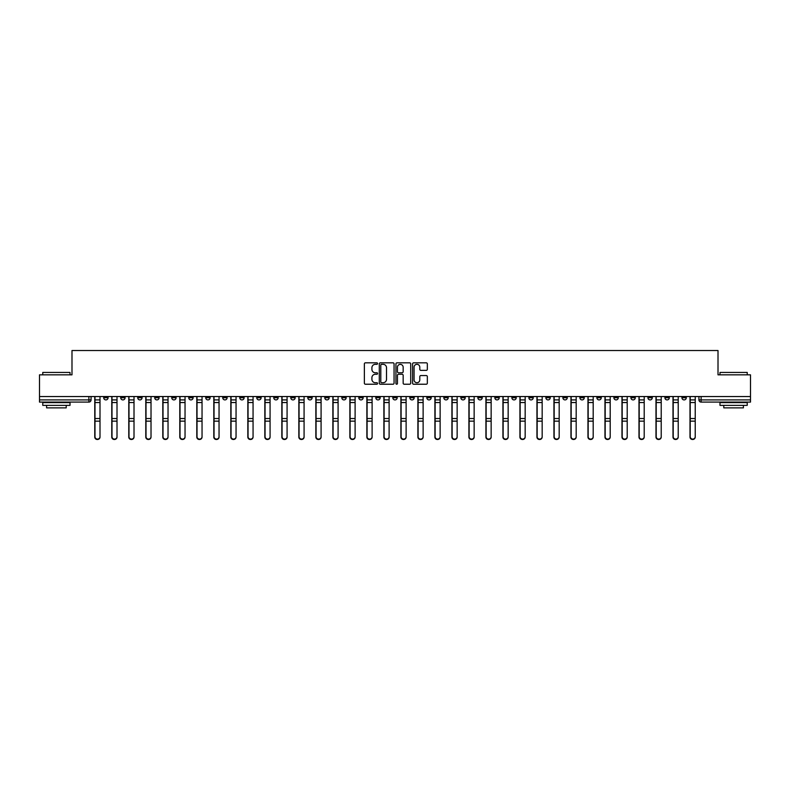 <?xml version="1.0" encoding="UTF-8"?>
<svg xmlns="http://www.w3.org/2000/svg" width="790" height="790" viewBox="0 0 790 790"><rect width="100%" height="100%" fill="white"/><g stroke="black" fill="none" stroke-linecap="round" stroke-linejoin="round"><path stroke-width="1.19" d="M377.561 363.578A0.751 0.751 0 0 0 376.81 362.827L365.444 362.827A1.067 1.067 0 0 0 364.368 363.894L364.368 383.16A1.067 1.067 0 0 0 365.444 384.226L376.81 384.226A0.751 0.751 0 0 0 377.561 383.476A0.751 0.751 0 0 0 376.81 382.725L375.339 382.725A3.427 3.427 0 0 1 371.912 379.299L371.912 377.699A3.427 3.427 0 0 1 375.339 374.272L376.81 374.272A0.751 0.751 0 0 0 377.561 373.522A0.751 0.751 0 0 0 376.81 372.771L375.339 372.771A3.427 3.427 0 0 1 371.912 369.355L371.912 367.745A3.427 3.427 0 0 1 375.339 364.318L376.81 364.318A0.751 0.751 0 0 0 377.561 363.578M664.923 396.531L664.923 397.726L669.288 397.726A2.182 2.182 0 0 1 667.106 399.908A2.182 2.182 0 0 1 664.923 397.726L664.923 396.531M562.885 396.531L562.885 397.726L567.25 397.726A2.182 2.182 0 0 1 565.067 399.908A2.182 2.182 0 0 1 562.885 397.726L562.885 396.531M545.88 396.531L545.88 397.726L550.235 397.726A2.182 2.182 0 0 1 548.062 399.908A2.182 2.182 0 0 1 545.88 397.726L545.88 396.531M443.842 396.531L443.842 397.726L448.197 397.726A2.182 2.182 0 0 1 446.024 399.908A2.182 2.182 0 0 1 443.842 397.726L443.842 396.531M426.837 396.531L426.837 397.726L431.192 397.726A2.182 2.182 0 0 1 429.01 399.908A2.182 2.182 0 0 1 426.837 397.726L426.837 396.531M409.822 396.531L409.822 397.726L414.187 397.726A2.182 2.182 0 0 1 412.005 399.908A2.182 2.182 0 0 1 409.822 397.726L409.822 396.531M375.813 396.531L375.813 397.726L380.178 397.726A2.182 2.182 0 0 1 377.995 399.908A2.182 2.182 0 0 1 375.813 397.726L375.813 396.531M341.803 397.726L341.803 396.531L341.803 397.726A2.182 2.182 0 0 0 343.976 399.908A2.182 2.182 0 0 1 341.803 397.726L346.158 397.726A2.182 2.182 0 0 1 343.976 399.908A2.182 2.182 0 0 0 346.158 397.726L346.158 396.531L346.158 397.726M324.799 397.726L324.799 396.531L324.799 397.726A2.182 2.182 0 0 0 326.971 399.908A2.182 2.182 0 0 1 324.799 397.726L329.154 397.726A2.182 2.182 0 0 1 326.971 399.908M307.784 397.726L307.784 396.531L307.784 397.726A2.182 2.182 0 0 0 309.966 399.908A2.182 2.182 0 0 1 307.784 397.726L312.149 397.726A2.182 2.182 0 0 1 309.966 399.908A2.182 2.182 0 0 0 312.149 397.726L312.149 396.531L312.149 397.726M290.779 396.531L290.779 397.726L295.144 397.726A2.182 2.182 0 0 1 292.962 399.908A2.182 2.182 0 0 1 290.779 397.726L290.779 396.531M273.775 396.531L273.775 397.726L278.139 397.726A2.182 2.182 0 0 1 275.957 399.908A2.182 2.182 0 0 1 273.775 397.726L273.775 396.531M256.77 396.531L256.77 397.726L261.125 397.726A2.182 2.182 0 0 1 258.952 399.908A2.182 2.182 0 0 1 256.77 397.726L256.77 396.531M239.765 397.726L239.765 396.531L239.765 397.726A2.182 2.182 0 0 0 241.938 399.908A2.182 2.182 0 0 1 239.765 397.726L244.12 397.726A2.182 2.182 0 0 1 241.938 399.908M205.746 397.726L205.746 396.531L205.746 397.726A2.182 2.182 0 0 0 207.928 399.908A2.182 2.182 0 0 1 205.746 397.726L210.11 397.726A2.182 2.182 0 0 1 207.928 399.908A2.182 2.182 0 0 0 210.11 397.726L210.11 396.531L210.11 397.726M188.741 397.726L188.741 396.531L188.741 397.726A2.182 2.182 0 0 0 190.923 399.908A2.182 2.182 0 0 1 188.741 397.726L193.106 397.726A2.182 2.182 0 0 1 190.923 399.908A2.182 2.182 0 0 0 193.106 397.726L193.106 396.531L193.106 397.726M171.736 397.726L171.736 396.531L171.736 397.726A2.182 2.182 0 0 0 173.919 399.908A2.182 2.182 0 0 1 171.736 397.726L176.101 397.726A2.182 2.182 0 0 1 173.919 399.908A2.182 2.182 0 0 0 176.101 397.726L176.101 396.531L176.101 397.726M154.731 397.726L154.731 396.531L154.731 397.726A2.182 2.182 0 0 0 156.914 399.908A2.182 2.182 0 0 1 154.731 397.726L159.086 397.726A2.182 2.182 0 0 1 156.914 399.908M137.727 397.726L137.727 396.531L137.727 397.726A2.182 2.182 0 0 0 139.899 399.908A2.182 2.182 0 0 1 137.727 397.726L142.082 397.726A2.182 2.182 0 0 1 139.899 399.908A2.182 2.182 0 0 0 142.082 397.726L142.082 396.531L142.082 397.726M120.712 397.726L120.712 396.531L120.712 397.726A2.182 2.182 0 0 0 122.894 399.908A2.182 2.182 0 0 1 120.712 397.726L125.077 397.726A2.182 2.182 0 0 1 122.894 399.908A2.182 2.182 0 0 0 125.077 397.726L125.077 396.531L125.077 397.726M426.274 370.372A1.067 1.067 0 0 0 427.341 369.295L427.341 363.894A1.067 1.067 0 0 0 426.274 362.827L413.644 362.827A1.067 1.067 0 0 0 412.578 363.894L412.578 383.16A1.067 1.067 0 0 0 413.644 384.226L426.274 384.226A1.067 1.067 0 0 0 427.341 383.16L427.341 376.632A1.067 1.067 0 0 0 426.274 375.556L420.873 375.556A1.067 1.067 0 0 0 419.796 376.632L419.796 379.862A2.864 2.864 0 0 1 416.932 382.725A2.864 2.864 0 0 1 414.079 379.862L414.079 367.182A2.864 2.864 0 0 1 416.932 364.318A2.864 2.864 0 0 1 419.796 367.182L419.796 369.295A1.067 1.067 0 0 0 420.873 370.372L426.274 370.372M39.5 396.531L39.5 374.835L71.989 374.835L71.989 350.523L718.011 350.523L718.011 374.835L750.5 374.835L750.5 396.531L39.5 396.531L39.5 399.908L91.067 399.908L91.067 396.531M394.062 363.894A1.067 1.067 0 0 0 392.995 362.827L380.365 362.827A1.067 1.067 0 0 0 379.299 363.894L379.299 383.16A1.067 1.067 0 0 0 380.365 384.226L392.995 384.226A1.067 1.067 0 0 0 394.062 383.16L394.062 363.894M397.005 362.827L409.635 362.827A1.067 1.067 0 0 1 410.701 363.894L410.701 383.16A1.067 1.067 0 0 1 409.635 384.226L404.233 384.226A1.067 1.067 0 0 1 403.157 383.16L403.157 375.349A1.067 1.067 0 0 0 402.09 374.272L398.506 374.272A1.067 1.067 0 0 0 397.439 375.349L397.439 383.476A0.751 0.751 0 0 1 396.689 384.226A0.751 0.751 0 0 1 395.938 383.476L395.938 363.894A1.067 1.067 0 0 1 397.005 362.827M698.933 396.531L698.933 399.908L750.5 399.908L750.5 402.09L701.115 402.09A2.182 2.182 0 0 1 698.933 399.908A2.182 2.182 0 0 0 701.115 402.09L701.115 396.531M750.5 396.531L750.5 399.908M91.067 399.908A2.182 2.182 0 0 1 88.885 402.09L39.5 402.09L39.5 399.908M686.293 396.531L686.293 397.726A2.182 2.182 0 0 1 684.11 399.908A2.182 2.182 0 0 1 681.928 397.726L686.293 397.726M681.928 396.531L681.928 397.726M669.288 396.531L669.288 397.726A2.182 2.182 0 0 1 667.106 399.908M652.273 396.531L652.273 397.726A2.182 2.182 0 0 1 650.101 399.908A2.182 2.182 0 0 1 647.918 397.726L652.273 397.726M647.918 396.531L647.918 397.726M635.269 396.531L635.269 397.726A2.182 2.182 0 0 1 633.086 399.908A2.182 2.182 0 0 1 630.914 397.726L635.269 397.726M630.914 396.531L630.914 397.726M618.264 396.531L618.264 397.726A2.182 2.182 0 0 1 616.082 399.908A2.182 2.182 0 0 1 613.899 397.726A2.182 2.182 0 0 0 616.082 399.908M613.899 396.531L613.899 397.726L618.264 397.726M601.259 396.531L601.259 397.726A2.182 2.182 0 0 1 599.077 399.908A2.182 2.182 0 0 1 596.894 397.726L601.259 397.726M596.894 396.531L596.894 397.726M584.254 396.531L584.254 397.726A2.182 2.182 0 0 1 582.072 399.908A2.182 2.182 0 0 1 579.89 397.726L584.254 397.726M579.89 396.531L579.89 397.726M567.25 396.531L567.25 397.726M550.235 396.531L550.235 397.726L550.235 396.531M533.23 396.531L533.23 397.726A2.182 2.182 0 0 1 531.048 399.908A2.182 2.182 0 0 1 528.875 397.726L533.23 397.726M528.875 396.531L528.875 397.726M516.226 396.531L516.226 397.726A2.182 2.182 0 0 1 514.043 399.908A2.182 2.182 0 0 1 511.861 397.726L516.226 397.726M511.861 396.531L511.861 397.726M499.221 396.531L499.221 397.726A2.182 2.182 0 0 1 497.038 399.908A2.182 2.182 0 0 1 494.856 397.726L499.221 397.726M494.856 396.531L494.856 397.726M482.216 396.531L482.216 397.726A2.182 2.182 0 0 1 480.034 399.908A2.182 2.182 0 0 1 477.851 397.726L482.216 397.726M477.851 396.531L477.851 397.726M465.201 396.531L465.201 397.726A2.182 2.182 0 0 1 463.029 399.908A2.182 2.182 0 0 1 460.847 397.726L465.201 397.726M460.847 396.531L460.847 397.726M448.197 396.531L448.197 397.726A2.182 2.182 0 0 1 446.024 399.908M431.192 396.531L431.192 397.726M414.187 397.726L414.187 396.531L414.187 397.726A2.182 2.182 0 0 1 412.005 399.908M397.182 396.531L397.182 397.726A2.182 2.182 0 0 1 395 399.908A2.182 2.182 0 0 1 392.818 397.726A2.182 2.182 0 0 0 395 399.908A2.182 2.182 0 0 0 397.182 397.726L392.818 397.726L392.818 396.531M380.178 397.726L380.178 396.531L380.178 397.726A2.182 2.182 0 0 1 377.995 399.908M363.163 396.531L363.163 397.726A2.182 2.182 0 0 1 360.99 399.908A2.182 2.182 0 0 1 358.808 397.726A2.182 2.182 0 0 0 360.99 399.908M358.808 396.531L358.808 397.726L363.163 397.726M329.154 396.531L329.154 397.726L329.154 396.531M295.144 397.726L295.144 396.531L295.144 397.726A2.182 2.182 0 0 1 292.962 399.908M278.139 397.726L278.139 396.531L278.139 397.726A2.182 2.182 0 0 1 275.957 399.908M261.125 397.726L261.125 396.531L261.125 397.726A2.182 2.182 0 0 1 258.952 399.908M244.12 396.531L244.12 397.726L244.12 396.531M227.115 397.726L227.115 396.531L227.115 397.726A2.182 2.182 0 0 1 224.933 399.908A2.182 2.182 0 0 1 222.75 397.726L227.115 397.726A2.182 2.182 0 0 1 224.933 399.908M222.75 396.531L222.75 397.726M159.086 396.531L159.086 397.726L159.086 396.531M108.072 396.531L108.072 397.726A2.182 2.182 0 0 1 105.89 399.908A2.182 2.182 0 0 1 103.707 397.726A2.182 2.182 0 0 0 105.89 399.908A2.182 2.182 0 0 0 108.072 397.726L108.072 396.531M103.707 396.531L103.707 397.726L108.072 397.726M381.54 364.318A0.751 0.751 0 0 0 380.8 365.069L380.8 381.975A0.751 0.751 0 0 0 381.54 382.725L383.091 382.725A3.427 3.427 0 0 0 386.517 379.299L386.517 367.745A3.427 3.427 0 0 0 383.091 364.318L381.54 364.318M403.157 367.241A2.864 2.864 0 0 0 400.293 364.378A2.864 2.864 0 0 0 397.439 367.241L397.439 371.705A1.067 1.067 0 0 0 398.506 372.771L402.09 372.771A1.067 1.067 0 0 0 403.157 371.705L403.157 367.241M94.77 396.531L94.77 437.068A2.508 2.419 180 0 0 97.387 439.477M100.004 436.682L100.004 437.068A2.508 2.419 180 0 1 97.496 439.477A2.508 2.419 180 0 1 94.988 437.068L94.988 436.682A2.508 2.419 0 0 0 97.496 439.102A2.508 2.419 0 0 0 100.004 436.682L100.004 421.149L94.988 421.149L94.988 436.682M94.988 396.531L94.988 421.149M100.004 396.531L100.004 421.149M111.775 396.531L111.775 437.068A2.508 2.419 180 0 0 114.392 439.477M128.78 396.531L128.78 437.068A2.508 2.419 180 0 0 131.397 439.477M117.009 436.682L117.009 437.068A2.508 2.419 180 0 1 114.501 439.477A2.508 2.419 180 0 1 111.992 437.068L111.992 436.682A2.508 2.419 0 0 0 114.501 439.102A2.508 2.419 0 0 0 117.009 436.682L117.009 421.149L111.992 421.149L111.992 436.682M111.992 396.531L111.992 421.149M117.009 396.531L117.009 421.149M134.014 436.682L134.014 437.068A2.508 2.419 180 0 1 131.505 439.477A2.508 2.419 180 0 1 128.997 437.068L128.997 436.682A2.508 2.419 0 0 0 131.505 439.102A2.508 2.419 0 0 0 134.014 436.682L134.014 421.149L128.997 421.149L128.997 436.682M128.997 396.531L128.997 421.149M134.014 396.531L134.014 421.149M42.769 372.436L70.024 372.436L42.769 372.436L42.769 374.835M70.024 405.359L42.769 405.359L42.769 402.633L70.024 402.633L70.024 405.359M66.212 405.359L66.212 407.867L46.59 407.867L46.59 405.359M719.976 372.436L747.231 372.436L719.976 372.436L719.976 374.835M747.231 405.359L719.976 405.359L719.976 402.633L747.231 402.633L747.231 405.359M743.41 405.359L743.41 407.867L723.788 407.867L723.788 405.359M145.794 396.531L145.794 437.068A2.508 2.419 180 0 0 148.411 439.477M162.799 396.531L162.799 437.068A2.508 2.419 180 0 0 165.416 439.477M179.804 396.531L179.804 437.068A2.508 2.419 180 0 0 182.421 439.477M151.018 436.682L151.018 437.068A2.508 2.419 180 0 1 148.52 439.477A2.508 2.419 180 0 1 146.012 437.068L146.012 436.682A2.508 2.419 0 0 0 148.52 439.102A2.508 2.419 0 0 0 151.018 436.682L151.018 421.149L146.012 421.149L146.012 436.682M146.012 396.531L146.012 421.149M151.018 396.531L151.018 421.149M168.033 436.682L168.033 437.068A2.508 2.419 180 0 1 165.525 439.477A2.508 2.419 180 0 1 163.017 437.068L163.017 436.682A2.508 2.419 0 0 0 165.525 439.102A2.508 2.419 0 0 0 168.033 436.682L168.033 421.149L163.017 421.149L163.017 436.682M163.017 396.531L163.017 421.149M168.033 396.531L168.033 421.149M185.038 436.682L185.038 437.068A2.508 2.419 180 0 1 182.53 439.477A2.508 2.419 180 0 1 180.021 437.068L180.021 436.682A2.508 2.419 0 0 0 182.53 439.102A2.508 2.419 0 0 0 185.038 436.682L185.038 421.149L180.021 421.149L180.021 436.682M180.021 396.531L180.021 421.149M185.038 396.531L185.038 421.149M196.809 396.531L196.809 437.068A2.508 2.419 180 0 0 199.426 439.477M202.042 436.682L202.042 437.068A2.508 2.419 180 0 1 199.534 439.477A2.508 2.419 180 0 1 197.026 437.068L197.026 436.682A2.508 2.419 0 0 0 199.534 439.102A2.508 2.419 0 0 0 202.042 436.682L202.042 421.149L197.026 421.149L197.026 436.682M197.026 396.531L197.026 421.149M202.042 396.531L202.042 421.149M213.814 396.531L213.814 437.068A2.508 2.419 180 0 0 216.43 439.477M219.047 436.682L219.047 437.068A2.508 2.419 180 0 1 216.539 439.477A2.508 2.419 180 0 1 214.031 437.068L214.031 436.682A2.508 2.419 0 0 0 216.539 439.102A2.508 2.419 0 0 0 219.047 436.682L219.047 421.149L214.031 421.149L214.031 436.682M214.031 396.531L214.031 421.149M219.047 396.531L219.047 421.149M230.818 396.531L230.818 437.068A2.508 2.419 180 0 0 233.435 439.477M236.052 436.682L236.052 437.068A2.508 2.419 180 0 1 233.544 439.477A2.508 2.419 180 0 1 231.045 437.068L231.045 436.682A2.508 2.419 0 0 0 233.544 439.102A2.508 2.419 0 0 0 236.052 436.682L236.052 421.149L231.045 421.149L231.045 436.682M231.045 396.531L231.045 421.149M236.052 396.531L236.052 421.149M247.833 396.531L247.833 437.068A2.508 2.419 180 0 0 250.45 439.477M253.057 436.682L253.057 437.068A2.508 2.419 180 0 1 250.558 439.477A2.508 2.419 180 0 1 248.05 437.068L248.05 436.682A2.508 2.419 0 0 0 250.558 439.102A2.508 2.419 0 0 0 253.057 436.682L253.057 421.149L248.05 421.149L248.05 436.682M248.05 396.531L248.05 421.149M253.057 396.531L253.057 421.149M264.838 396.531L264.838 437.068A2.508 2.419 180 0 0 267.454 439.477M281.842 396.531L281.842 437.068A2.508 2.419 180 0 0 284.459 439.477M298.847 396.531L298.847 437.068A2.508 2.419 180 0 0 301.464 439.477M315.852 396.531L315.852 437.068A2.508 2.419 180 0 0 318.469 439.477M332.857 396.531L332.857 437.068A2.508 2.419 180 0 0 335.474 439.477M349.871 396.531L349.871 437.068A2.508 2.419 180 0 0 352.488 439.477M270.071 436.682L270.071 437.068A2.508 2.419 180 0 1 267.563 439.477A2.508 2.419 180 0 1 265.055 437.068L265.055 436.682A2.508 2.419 0 0 0 267.563 439.102A2.508 2.419 0 0 0 270.071 436.682L270.071 421.149L265.055 421.149L265.055 436.682M265.055 396.531L265.055 421.149M270.071 396.531L270.071 421.149M287.076 436.682L287.076 437.068A2.508 2.419 180 0 1 284.568 439.477A2.508 2.419 180 0 1 282.06 437.068L282.06 436.682A2.508 2.419 0 0 0 284.568 439.102A2.508 2.419 0 0 0 287.076 436.682L287.076 421.149L282.06 421.149L282.06 436.682M282.06 396.531L282.06 421.149M287.076 396.531L287.076 421.149M304.081 436.682L304.081 437.068A2.508 2.419 180 0 1 301.573 439.477A2.508 2.419 180 0 1 299.064 437.068L299.064 436.682A2.508 2.419 0 0 0 301.573 439.102A2.508 2.419 0 0 0 304.081 436.682L304.081 421.149L299.064 421.149L299.064 436.682M299.064 396.531L299.064 421.149M304.081 396.531L304.081 421.149M321.086 436.682L321.086 437.068A2.508 2.419 180 0 1 318.577 439.477A2.508 2.419 180 0 1 316.069 437.068L316.069 436.682A2.508 2.419 0 0 0 318.577 439.102A2.508 2.419 0 0 0 321.086 436.682L321.086 421.149L316.069 421.149L316.069 436.682M316.069 396.531L316.069 421.149M321.086 396.531L321.086 421.149M338.09 436.682L338.09 437.068A2.508 2.419 180 0 1 335.582 439.477A2.508 2.419 180 0 1 333.084 437.068L333.084 436.682A2.508 2.419 0 0 0 335.582 439.102A2.508 2.419 0 0 0 338.09 436.682L338.09 421.149L333.084 421.149L333.084 436.682M333.084 396.531L333.084 421.149M338.09 396.531L338.09 421.149M355.105 436.682L355.105 437.068A2.508 2.419 180 0 1 352.597 439.477A2.508 2.419 180 0 1 350.089 437.068L350.089 436.682A2.508 2.419 0 0 0 352.597 439.102A2.508 2.419 0 0 0 355.105 436.682L355.105 421.149L350.089 421.149L350.089 436.682M350.089 396.531L350.089 421.149M355.105 396.531L355.105 421.149M366.876 396.531L366.876 437.068A2.508 2.419 180 0 0 369.493 439.477M372.11 436.682L372.11 437.068A2.508 2.419 180 0 1 369.601 439.477A2.508 2.419 180 0 1 367.093 437.068L367.093 436.682A2.508 2.419 0 0 0 369.601 439.102A2.508 2.419 0 0 0 372.11 436.682L372.11 421.149L367.093 421.149L367.093 436.682M367.093 396.531L367.093 421.149M372.11 396.531L372.11 421.149M383.881 396.531L383.881 437.068A2.508 2.419 180 0 0 386.498 439.477M389.115 436.682L389.115 437.068A2.508 2.419 180 0 1 386.606 439.477A2.508 2.419 180 0 1 384.098 437.068L384.098 436.682A2.508 2.419 0 0 0 386.606 439.102A2.508 2.419 0 0 0 389.115 436.682L389.115 421.149L384.098 421.149L384.098 436.682M384.098 396.531L384.098 421.149M389.115 396.531L389.115 421.149M400.885 396.531L400.885 437.068A2.508 2.419 180 0 0 403.502 439.477M406.119 436.682L406.119 437.068A2.508 2.419 180 0 1 403.611 439.477A2.508 2.419 180 0 1 401.103 437.068L401.103 436.682A2.508 2.419 0 0 0 403.611 439.102A2.508 2.419 0 0 0 406.119 436.682L406.119 421.149L401.103 421.149L401.103 436.682M401.103 396.531L401.103 421.149M406.119 396.531L406.119 421.149M417.89 396.531L417.89 437.068A2.508 2.419 180 0 0 420.507 439.477M423.124 436.682L423.124 437.068A2.508 2.419 180 0 1 420.616 439.477A2.508 2.419 180 0 1 418.108 437.068L418.108 436.682A2.508 2.419 0 0 0 420.616 439.102A2.508 2.419 0 0 0 423.124 436.682L423.124 421.149L418.108 421.149L418.108 436.682M418.108 396.531L418.108 421.149M423.124 396.531L423.124 421.149M434.895 396.531L434.895 437.068A2.508 2.419 180 0 0 437.512 439.477M440.129 436.682L440.129 437.068A2.508 2.419 180 0 1 437.621 439.477A2.508 2.419 180 0 1 435.122 437.068L435.122 436.682A2.508 2.419 0 0 0 437.621 439.102A2.508 2.419 0 0 0 440.129 436.682L440.129 421.149L435.122 421.149L435.122 436.682M435.122 396.531L435.122 421.149M440.129 396.531L440.129 421.149M451.91 396.531L451.91 437.068A2.508 2.419 180 0 0 454.526 439.477M457.143 436.682L457.143 437.068A2.508 2.419 180 0 1 454.635 439.477A2.508 2.419 180 0 1 452.127 437.068L452.127 436.682A2.508 2.419 0 0 0 454.635 439.102A2.508 2.419 0 0 0 457.143 436.682L457.143 421.149L452.127 421.149L452.127 436.682M452.127 396.531L452.127 421.149M457.143 396.531L457.143 421.149M468.914 396.531L468.914 437.068A2.508 2.419 180 0 0 471.531 439.477M474.148 436.682L474.148 437.068A2.508 2.419 180 0 1 471.64 439.477A2.508 2.419 180 0 1 469.132 437.068L469.132 436.682A2.508 2.419 0 0 0 471.64 439.102A2.508 2.419 0 0 0 474.148 436.682L474.148 421.149L469.132 421.149L469.132 436.682M469.132 396.531L469.132 421.149M474.148 396.531L474.148 421.149M485.919 396.531L485.919 437.068A2.508 2.419 180 0 0 488.536 439.477M491.153 436.682L491.153 437.068A2.508 2.419 180 0 1 488.645 439.477A2.508 2.419 180 0 1 486.136 437.068L486.136 436.682A2.508 2.419 0 0 0 488.645 439.102A2.508 2.419 0 0 0 491.153 436.682L491.153 421.149L486.136 421.149L486.136 436.682M486.136 396.531L486.136 421.149M491.153 396.531L491.153 421.149M502.924 396.531L502.924 437.068A2.508 2.419 180 0 0 505.541 439.477M508.158 436.682L508.158 437.068A2.508 2.419 180 0 1 505.649 439.477A2.508 2.419 180 0 1 503.141 437.068L503.141 436.682A2.508 2.419 0 0 0 505.649 439.102A2.508 2.419 0 0 0 508.158 436.682L508.158 421.149L503.141 421.149L503.141 436.682M503.141 396.531L503.141 421.149M508.158 396.531L508.158 421.149M519.929 396.531L519.929 437.068A2.508 2.419 180 0 0 522.545 439.477M525.162 436.682L525.162 437.068A2.508 2.419 180 0 1 522.654 439.477A2.508 2.419 180 0 1 520.146 437.068L520.146 436.682A2.508 2.419 0 0 0 522.654 439.102A2.508 2.419 0 0 0 525.162 436.682L525.162 421.149L520.146 421.149L520.146 436.682M520.146 396.531L520.146 421.149M525.162 396.531L525.162 421.149M536.943 396.531L536.943 437.068A2.508 2.419 180 0 0 539.55 439.477M542.167 436.682L542.167 437.068A2.508 2.419 180 0 1 539.659 439.477A2.508 2.419 180 0 1 537.161 437.068L537.161 436.682A2.508 2.419 0 0 0 539.659 439.102A2.508 2.419 0 0 0 542.167 436.682L542.167 421.149L537.161 421.149L537.161 436.682M537.161 396.531L537.161 421.149M542.167 396.531L542.167 421.149M553.948 396.531L553.948 437.068A2.508 2.419 180 0 0 556.565 439.477M559.182 436.682L559.182 437.068A2.508 2.419 180 0 1 556.674 439.477A2.508 2.419 180 0 1 554.165 437.068L554.165 436.682A2.508 2.419 0 0 0 556.674 439.102A2.508 2.419 0 0 0 559.182 436.682L559.182 421.149L554.165 421.149L554.165 436.682M554.165 396.531L554.165 421.149M559.182 396.531L559.182 421.149M570.953 396.531L570.953 437.068A2.508 2.419 180 0 0 573.57 439.477M576.187 436.682L576.187 437.068A2.508 2.419 180 0 1 573.678 439.477A2.508 2.419 180 0 1 571.17 437.068L571.17 436.682A2.508 2.419 0 0 0 573.678 439.102A2.508 2.419 0 0 0 576.187 436.682L576.187 421.149L571.17 421.149L571.17 436.682M571.17 396.531L571.17 421.149M576.187 396.531L576.187 421.149M587.957 396.531L587.957 437.068A2.508 2.419 180 0 0 590.574 439.477M593.191 436.682L593.191 437.068A2.508 2.419 180 0 1 590.683 439.477A2.508 2.419 180 0 1 588.175 437.068L588.175 436.682A2.508 2.419 0 0 0 590.683 439.102A2.508 2.419 0 0 0 593.191 436.682L593.191 421.149L588.175 421.149L588.175 436.682M588.175 396.531L588.175 421.149M593.191 396.531L593.191 421.149M604.962 396.531L604.962 437.068A2.508 2.419 180 0 0 607.579 439.477M610.196 436.682L610.196 437.068A2.508 2.419 180 0 1 607.688 439.477A2.508 2.419 180 0 1 605.18 437.068L605.18 436.682A2.508 2.419 0 0 0 607.688 439.102A2.508 2.419 0 0 0 610.196 436.682L610.196 421.149L605.18 421.149L605.18 436.682M605.18 396.531L605.18 421.149M610.196 396.531L610.196 421.149M621.967 396.531L621.967 437.068A2.508 2.419 180 0 0 624.584 439.477M627.201 436.682L627.201 437.068A2.508 2.419 180 0 1 624.692 439.477A2.508 2.419 180 0 1 622.184 437.068L622.184 436.682A2.508 2.419 0 0 0 624.692 439.102A2.508 2.419 0 0 0 627.201 436.682L627.201 421.149L622.184 421.149L622.184 436.682M622.184 396.531L622.184 421.149M627.201 396.531L627.201 421.149M638.982 396.531L638.982 437.068A2.508 2.419 180 0 0 641.589 439.477M644.206 436.682L644.206 437.068A2.508 2.419 180 0 1 641.707 439.477A2.508 2.419 180 0 1 639.199 437.068L639.199 436.682A2.508 2.419 0 0 0 641.707 439.102A2.508 2.419 0 0 0 644.206 436.682L644.206 421.149L639.199 421.149L639.199 436.682M639.199 396.531L639.199 421.149M644.206 396.531L644.206 421.149M655.986 396.531L655.986 437.068A2.508 2.419 180 0 0 658.603 439.477M661.22 436.682L661.22 437.068A2.508 2.419 180 0 1 658.712 439.477A2.508 2.419 180 0 1 656.204 437.068L656.204 436.682A2.508 2.419 0 0 0 658.712 439.102A2.508 2.419 0 0 0 661.22 436.682L661.22 421.149L656.204 421.149L656.204 436.682M656.204 396.531L656.204 421.149M661.22 396.531L661.22 421.149M672.991 396.531L672.991 437.068A2.508 2.419 180 0 0 675.608 439.477M678.225 436.682L678.225 437.068A2.508 2.419 180 0 1 675.717 439.477A2.508 2.419 180 0 1 673.208 437.068L673.208 436.682A2.508 2.419 0 0 0 675.717 439.102A2.508 2.419 0 0 0 678.225 436.682L678.225 421.149L673.208 421.149L673.208 436.682M673.208 396.531L673.208 421.149M678.225 396.531L678.225 421.149M689.996 396.531L689.996 437.068A2.508 2.419 180 0 0 692.613 439.477M695.23 436.682L695.23 437.068A2.508 2.419 180 0 1 692.721 439.477A2.508 2.419 180 0 1 690.213 437.068L690.213 436.682A2.508 2.419 0 0 0 692.721 439.102A2.508 2.419 0 0 0 695.23 436.682L695.23 421.149L690.213 421.149L690.213 436.682M690.213 396.531L690.213 421.149M695.23 396.531L695.23 421.149M88.885 396.531L88.885 402.09M94.77 399.908L100.004 399.908M100.004 418.532L94.988 418.532M100.004 402.535L94.988 402.535M111.775 399.908L117.009 399.908M128.78 399.908L134.014 399.908M117.009 418.532L111.992 418.532M117.009 402.535L111.992 402.535M134.014 418.532L128.997 418.532M134.014 402.535L128.997 402.535M145.794 399.908L151.018 399.908M162.799 399.908L168.033 399.908M179.804 399.908L185.038 399.908M151.018 418.532L146.012 418.532M151.018 402.535L146.012 402.535M168.033 418.532L163.017 418.532M168.033 402.535L163.017 402.535M185.038 418.532L180.021 418.532M185.038 402.535L180.021 402.535M196.809 399.908L202.042 399.908M202.042 418.532L197.026 418.532M202.042 402.535L197.026 402.535M213.814 399.908L219.047 399.908M219.047 418.532L214.031 418.532M219.047 402.535L214.031 402.535M230.818 399.908L236.052 399.908M236.052 418.532L231.045 418.532M236.052 402.535L231.045 402.535M247.833 399.908L253.057 399.908M253.057 418.532L248.05 418.532M253.057 402.535L248.05 402.535M264.838 399.908L270.071 399.908M281.842 399.908L287.076 399.908M298.847 399.908L304.081 399.908M315.852 399.908L321.086 399.908M332.857 399.908L338.09 399.908M349.871 399.908L355.105 399.908M270.071 418.532L265.055 418.532M270.071 402.535L265.055 402.535M287.076 418.532L282.06 418.532M287.076 402.535L282.06 402.535M304.081 418.532L299.064 418.532M304.081 402.535L299.064 402.535M321.086 418.532L316.069 418.532M321.086 402.535L316.069 402.535M338.09 418.532L333.084 418.532M338.09 402.535L333.084 402.535M355.105 418.532L350.089 418.532M355.105 402.535L350.089 402.535M366.876 399.908L372.11 399.908M372.11 418.532L367.093 418.532M372.11 402.535L367.093 402.535M383.881 399.908L389.115 399.908M389.115 418.532L384.098 418.532M389.115 402.535L384.098 402.535M400.885 399.908L406.119 399.908M406.119 418.532L401.103 418.532M406.119 402.535L401.103 402.535M417.89 399.908L423.124 399.908M423.124 418.532L418.108 418.532M423.124 402.535L418.108 402.535M434.895 399.908L440.129 399.908M440.129 418.532L435.122 418.532M440.129 402.535L435.122 402.535M451.91 399.908L457.143 399.908M457.143 418.532L452.127 418.532M457.143 402.535L452.127 402.535M468.914 399.908L474.148 399.908M474.148 418.532L469.132 418.532M474.148 402.535L469.132 402.535M485.919 399.908L491.153 399.908M491.153 418.532L486.136 418.532M491.153 402.535L486.136 402.535M502.924 399.908L508.158 399.908M508.158 418.532L503.141 418.532M508.158 402.535L503.141 402.535M519.929 399.908L525.162 399.908M525.162 418.532L520.146 418.532M525.162 402.535L520.146 402.535M536.943 399.908L542.167 399.908M542.167 418.532L537.161 418.532M542.167 402.535L537.161 402.535M553.948 399.908L559.182 399.908M559.182 418.532L554.165 418.532M559.182 402.535L554.165 402.535M570.953 399.908L576.187 399.908M576.187 418.532L571.17 418.532M576.187 402.535L571.17 402.535M587.957 399.908L593.191 399.908M593.191 418.532L588.175 418.532M593.191 402.535L588.175 402.535M604.962 399.908L610.196 399.908M610.196 418.532L605.18 418.532M610.196 402.535L605.18 402.535M621.967 399.908L627.201 399.908M627.201 418.532L622.184 418.532M627.201 402.535L622.184 402.535M638.982 399.908L644.206 399.908M644.206 418.532L639.199 418.532M644.206 402.535L639.199 402.535M655.986 399.908L661.22 399.908M661.22 418.532L656.204 418.532M661.22 402.535L656.204 402.535M672.991 399.908L678.225 399.908M678.225 418.532L673.208 418.532M678.225 402.535L673.208 402.535M689.996 399.908L695.23 399.908M695.23 418.532L690.213 418.532M695.23 402.535L690.213 402.535M70.024 374.835L70.024 372.436M63.812 402.633L63.812 402.09M48.98 402.633L48.98 402.09M747.231 374.835L747.231 372.436M741.02 402.633L741.02 402.09M726.188 402.633L726.188 402.09"/></g></svg>
